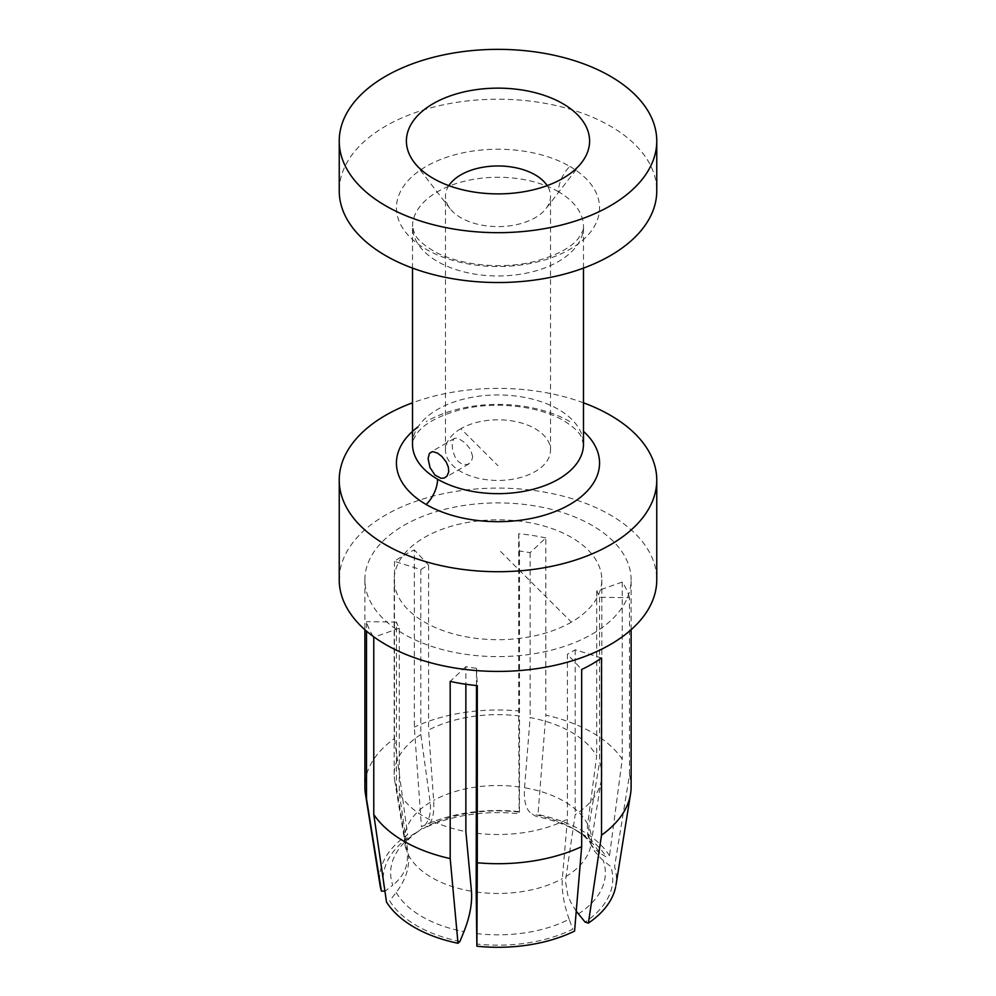 <?xml version="1.0" encoding="UTF-8"?>
<svg xmlns="http://www.w3.org/2000/svg" width="996" height="996" viewBox="0 0 996 996"><rect width="100%" height="100%" fill="white"/><g stroke="black" fill="none" stroke-linecap="round" stroke-linejoin="round"><path stroke-width="0.75" stroke-dasharray="4.98 3.74" d="M476.574 933.588A107.369 61.989 0 0 0 569.164 919.258L572.787 929.181A114.801 66.271 180 0 1 476.773 944.034M569.164 919.258C563.811 904.281 561.545 890.735 562.342 878.634L567.421 819.148L567.421 654.235L581.676 669.449M656.725 577.655A158.762 91.657 0 0 0 557.063 494.676A158.762 91.657 0 0 0 385.738 514.944A158.762 91.657 0 0 0 339.325 576.634M592.122 634.103A133.115 76.854 0 0 0 631.115 579.834A133.115 76.854 0 0 0 549.008 508.769A133.115 76.854 0 0 0 403.878 525.415A133.115 76.854 0 0 0 364.885 579.834A133.115 76.854 0 0 0 447.117 650.774A133.115 76.854 0 0 0 592.122 634.103M476.474 685.509L476.474 668.304A103.808 59.934 180 0 1 465.867 666.66L465.867 684.252M465.867 666.66L450.192 681.401M583.482 402.807A158.762 91.657 0 0 0 412.518 402.807M656.725 188.767A158.762 91.657 0 0 0 557.063 105.788A158.762 91.657 0 0 0 385.738 126.056A158.762 91.657 0 0 0 339.325 187.746M460.862 428.691A52.514 30.316 0 0 0 445.486 450.13A52.514 30.316 0 0 0 477.906 478.142A52.514 30.316 0 0 0 535.138 471.569A52.514 30.316 0 0 0 550.514 450.13A52.514 30.316 0 0 0 518.094 422.117A52.514 30.316 0 0 0 460.862 428.691L498 465.742M448.835 185.63A52.514 30.316 0 0 0 445.523 195.253A52.514 30.316 0 0 0 450.615 209.347A52.514 30.316 0 0 0 535.138 217.726A52.514 30.316 0 0 0 545.933 208.662A52.514 30.316 0 0 0 550.502 195.59A52.514 30.316 0 0 0 547.165 185.63M472.702 456.753L470.622 449.582L465.244 442.921L458.409 438.501L455.645 438.078L453.715 438.925L452.084 442.871L452.57 450.055L455.06 457.102L458.421 461.708L462.617 464.397L467.771 464.435L471.345 461.596L472.702 456.753M571.405 622.139A103.808 59.934 180 0 1 456.641 634.726A103.808 59.934 180 0 1 394.254 577.717A103.808 59.934 180 0 1 424.595 537.379A103.808 59.934 180 0 1 537.728 524.394A103.808 59.934 180 0 1 601.808 579.759A103.808 59.934 180 0 1 571.405 622.139L498 548.908M417.598 831.76A107.369 61.989 0 0 0 392.785 885.207L385.178 891.159A114.801 66.271 180 0 1 410.912 835.719L417.598 831.76C427.483 825.572 431.691 815.761 430.197 802.34L420.822 734.513L420.822 569.6L394.478 561.358A133.115 76.854 180 0 1 403.878 555.332A133.115 76.854 180 0 1 414.324 549.904L414.324 727.092L421.433 826.717A118.462 68.388 0 0 1 519.115 811.603L518.704 710.945A133.115 76.854 0 0 0 414.324 727.092M394.478 561.358L394.478 738.546A133.115 76.854 0 0 0 364.91 785.52M373.201 636.419A133.115 76.854 180 0 1 366.503 621.629L366.503 631.115M601.522 657.983L575.178 649.753A103.808 59.934 180 0 1 571.405 652.056A103.808 59.934 180 0 1 567.421 654.235M476.474 833.216A103.808 59.934 0 0 0 567.421 819.148M420.822 734.513A103.808 59.934 0 0 0 394.192 774.589A103.808 59.934 0 0 0 394.491 779.084A103.808 59.934 0 0 0 396.458 787.014L396.458 622.102A103.808 59.934 180 0 0 399.296 628.227L399.296 793.14A103.808 59.934 0 0 0 465.867 831.573M420.822 569.6A103.808 59.934 180 0 1 424.595 567.297A103.808 59.934 180 0 1 428.579 565.118L414.324 549.904M579.174 832.034L573.92 829.008L581.876 834.299C587.055 838.669 589.943 841.745 590.541 843.537L587.802 835.52L587.379 826.531L596.704 756.039A103.808 59.934 0 0 0 530.133 717.593L524.543 787.749C523.659 801.531 526.162 810.308 532.051 814.043L536.035 816.371A114.801 66.271 180 0 1 581.365 833.341A114.801 66.271 180 0 1 606.315 856.946L599.829 853.186A107.369 61.989 0 0 0 573.92 829.008A107.369 61.989 0 0 0 532.051 814.043M590.553 843.55L593.79 848.256L599.829 853.186M609.502 855.813A118.462 68.388 0 0 0 537.989 814.529L545.808 715.14A133.115 76.854 0 0 1 622.226 759.251L609.502 855.813M576.248 911.166L570.895 902.538L567.82 895.329L565.429 881.087L575.178 814.666A103.808 59.934 0 0 0 601.036 781.872A103.808 59.934 0 0 0 601.796 773.568A103.808 59.934 0 0 0 599.542 762.152L588.885 826.892L588.723 836.018L590.939 844.396L594.674 851.294L601.26 858.801L610.822 866.657A114.801 66.271 180 0 1 585.088 922.084M615.64 886.926A118.462 68.388 0 0 0 614.557 866.707L629.497 774.9A133.115 76.854 0 0 1 631.103 785.956M459.965 941.432A114.801 66.271 180 0 1 389.685 900.857L396.171 892.491C405.745 879.829 409.817 867.267 408.372 854.817L399.296 793.14M396.458 787.014L407.115 852.09C408.796 865.076 404.027 876.119 392.785 885.207M394.478 738.546L407.613 834.698A118.462 68.388 0 0 0 379.912 884.361M519.426 812.101L519.526 715.962A103.808 59.934 0 0 0 428.579 730.031L433.658 800.348C434.455 814.168 432.189 822.858 426.836 826.419L423.213 828.622A114.801 66.271 180 0 1 519.227 813.769L519.426 812.101A107.369 61.989 0 0 0 426.836 826.419M575.178 649.753L575.178 814.666M629.497 597.725A133.115 76.854 180 0 0 622.226 582.062L596.704 591.126A103.808 59.934 180 0 1 599.542 597.239L629.497 597.725L629.497 774.9M596.704 591.126L596.704 756.039M622.226 582.062L622.226 759.251M599.542 597.239L599.542 762.152M545.808 537.952A133.115 76.854 180 0 0 518.704 533.756L519.526 551.049A103.808 59.934 180 0 1 530.133 552.68L545.808 537.952L545.808 715.14M518.704 533.756L518.704 710.945M519.526 551.049L519.526 715.962M530.133 552.68L530.133 717.593M428.579 565.118L428.579 730.031M399.296 628.227L373.774 637.278M396.458 622.102L366.503 621.629M476.474 668.304L477.296 685.597M583.407 442.187A85.482 49.352 0 0 0 558.445 409.406A85.482 49.352 0 0 0 437.555 409.406A85.482 49.352 0 0 0 412.518 444.303C411.348 443.469 413.091 439.497 417.76 432.376C425.118 423.151 439.361 415.593 460.488 409.705C494.576 400.666 539.683 406.082 563.512 420.586C572.937 426.4 578.875 431.803 581.315 436.796L583.482 444.303M558.445 191.718A85.482 49.352 0 0 0 437.555 191.718A85.482 49.352 0 0 0 412.593 224.498A85.482 49.352 0 0 0 437.555 261.512A85.482 49.352 0 0 0 558.445 261.512A85.482 49.352 0 0 0 583.482 226.615A85.482 49.352 0 0 0 558.445 191.718A24.427 14.106 -60 0 1 569.812 166.407A101.555 58.64 0 0 0 426.188 166.407A101.555 58.64 0 0 0 426.188 249.336A101.555 58.64 0 0 0 569.812 249.336A101.555 58.64 0 0 0 569.812 166.407M569.812 421.582A101.555 58.64 0 0 0 426.188 421.582M587.628 824.165A93.475 53.971 0 0 0 524.543 787.749M565.803 876.642A93.475 53.971 0 0 0 591.076 844.459A93.475 53.971 0 0 0 588.885 826.892M578.402 913.93A107.369 61.989 0 0 0 603.215 860.469M476.175 891.968A93.475 53.971 0 0 0 562.342 878.634M408.372 854.817A93.475 53.971 0 0 0 471.457 891.233M396.171 892.491A107.369 61.989 0 0 0 463.949 931.634M430.197 802.34A93.475 53.971 0 0 0 404.924 844.459A93.475 53.971 0 0 0 407.115 852.09M519.825 787.027A93.475 53.971 0 0 0 433.658 800.348M583.482 268.111L583.482 226.615C584.652 227.449 582.909 231.421 578.24 238.542C570.882 247.767 556.64 255.325 535.512 261.213C501.424 270.252 456.317 264.836 432.488 250.332C423.063 244.518 417.125 239.115 414.685 234.122L412.518 226.615L412.518 268.111M445.486 450.13L445.486 196.287M450.068 208.662L414.386 162.609M468.929 463.899L445.324 477.52M364.885 579.759L364.885 629.709M394.192 774.589L394.192 579.759M590.902 844.309L601.372 780.092M394.628 780.092L405.185 844.11C405.384 842.716 407.974 839.765 412.929 835.246L418.557 831.162M601.808 579.759L601.808 774.589M454.276 438.514L430.67 452.134M581.614 162.609L545.933 208.662M631.115 629.709L631.115 579.759M550.514 450.13L550.514 196.287"/><path stroke-width="1.49" d="M615.64 886.926A118.462 68.388 0 0 1 588.387 923.105L601.522 835.171L601.522 657.983A133.115 76.854 180 0 1 592.122 664.021A133.115 76.854 180 0 1 581.676 669.449L581.676 846.625L574.567 931.086A118.462 68.388 0 0 1 476.885 946.2L476.175 891.968L476.474 685.509M339.325 576.634A158.762 91.657 0 0 0 434.754 663.834A158.762 91.657 0 0 0 610.262 644.574A158.762 91.657 0 0 0 656.725 577.655M465.867 684.252L465.867 831.573L471.457 891.233C472.341 903.36 469.838 916.83 463.949 931.634L459.965 941.432L458.011 943.274L450.192 858.589L450.192 681.401A133.115 76.854 180 0 0 477.296 685.597L477.296 862.773A133.115 76.854 0 0 0 581.676 846.625M412.518 402.807A158.762 91.657 0 0 0 385.738 415.232A158.762 91.657 0 0 0 339.325 476.922A158.762 91.657 0 0 0 434.754 564.122A158.762 91.657 0 0 0 610.262 544.862A158.762 91.657 0 0 0 656.762 480.047A158.762 91.657 0 0 0 583.482 402.807M339.325 187.746A158.762 91.657 0 0 0 434.754 274.946A158.762 91.657 0 0 0 610.262 255.686A158.762 91.657 0 0 0 656.725 188.767M385.738 76.206A158.762 91.657 0 0 0 339.238 141.108A158.762 91.657 0 0 0 437.319 225.719A158.762 91.657 0 0 0 610.262 205.823A158.762 91.657 0 0 0 656.762 141.108A158.762 91.657 0 0 0 558.831 56.349A158.762 91.657 0 0 0 385.738 76.206M433.235 103.621A91.595 52.875 0 0 0 415.357 163.817A91.595 52.875 0 0 0 562.765 178.409A91.595 52.875 0 0 0 582.984 160.742A91.595 52.875 0 0 0 548.485 96.898A91.595 52.875 0 0 0 433.235 103.621M547.165 185.63A52.514 30.316 0 0 0 460.862 174.848A52.514 30.316 0 0 0 448.835 185.63M428.081 458.583L429.986 467.522L435.015 475.142L441.091 478.304L444.39 477.968L446.98 476.138L448.735 471.867L448.337 467.049L446.208 462.02L441.95 456.529L437.543 453.118L432.725 451.599L429.413 453.305L428.081 458.583M364.91 785.52A133.115 76.854 0 0 0 365.345 793.252A133.115 76.854 0 0 0 366.503 798.817L381.443 891.096L384.917 891.146M366.503 631.115L366.503 798.817M458.011 943.274A118.462 68.388 0 0 1 386.498 901.99L373.774 814.467L373.774 637.278A133.115 76.854 180 0 1 373.201 636.419M373.774 814.467A133.115 76.854 0 0 0 450.192 858.589M576.248 911.166L585.088 922.084L588.387 923.105M601.522 835.171A133.115 76.854 0 0 0 630.555 793.924A133.115 76.854 0 0 0 631.103 785.956M476.885 946.2L477.296 862.773M379.912 884.361A118.462 68.388 0 0 0 381.443 891.096M412.518 268.111L412.518 444.303A85.482 49.352 0 0 0 437.555 479.201A85.482 49.352 0 0 0 558.445 479.201A85.482 49.352 0 0 0 583.407 442.187M417.984 426.935A101.555 58.64 0 0 0 426.188 504.511A101.555 58.64 0 0 0 569.812 504.511A101.555 58.64 0 0 0 583.482 431.393M437.555 479.201A24.427 14.106 -60 0 1 426.188 504.511M656.762 579.759L656.762 480.047M583.482 444.303L583.482 268.111M339.238 141.021L339.238 190.871M364.885 629.709L364.885 786.865M615.964 885.195L630.555 793.924M380.036 885.195L365.445 793.924M631.115 786.865L631.115 629.709M656.762 190.871L656.762 141.021M339.238 480.047L339.238 579.759"/></g></svg>
